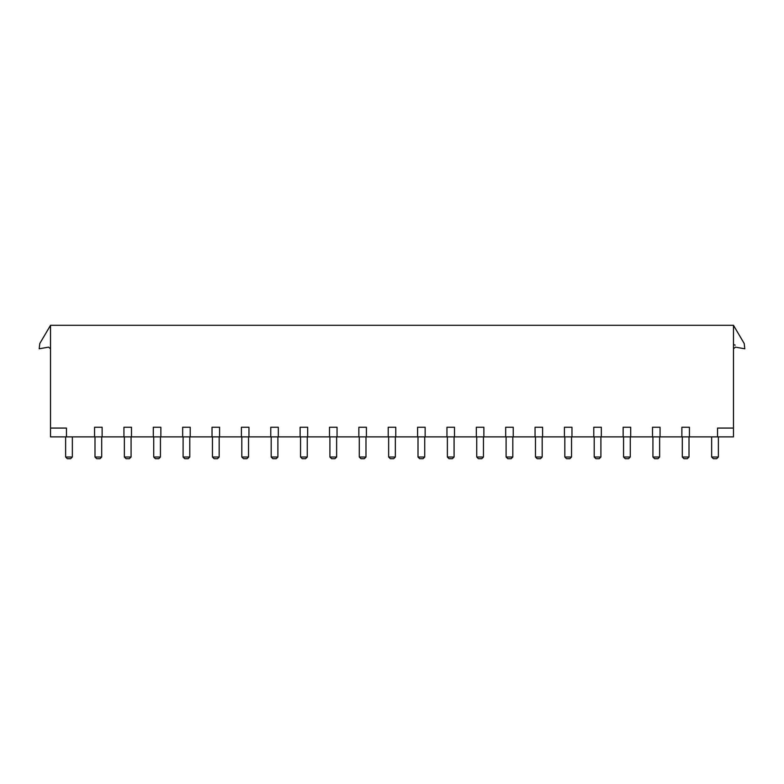<?xml version="1.0" encoding="UTF-8"?>
<svg xmlns="http://www.w3.org/2000/svg" width="784" height="784" viewBox="0 0 784 784"><rect width="100%" height="100%" fill="white"/><g stroke="black" fill="none" stroke-linecap="round" stroke-linejoin="round"><path stroke-width="1.18" d="M50.529 428.074L50.529 436.884L66.464 436.884L66.464 428.074L50.529 428.074L50.529 325.301L733.471 325.301L733.471 348.792L735.441 347.145L744.8 348.792L744.222 343.539L733.471 325.301L744.222 343.539M56.507 325.301L61.779 325.301M105.556 325.301L110.515 325.301M134.926 325.301L139.875 325.301M164.287 325.301L169.246 325.301M193.648 325.301L198.607 325.301M223.019 325.301L227.977 325.301M252.379 325.301L257.338 325.301M281.75 325.301L286.709 325.301M311.111 325.301L316.07 325.301M340.481 325.301L345.44 325.301M369.842 325.301L374.801 325.301M399.203 325.301L404.162 325.301M428.574 325.301L433.532 325.301M457.934 325.301L462.893 325.301M487.305 325.301L492.264 325.301M516.666 325.301L521.625 325.301M546.036 325.301L550.995 325.301M575.397 325.301L580.356 325.301M604.758 325.301L609.717 325.301M634.129 325.301L639.087 325.301M663.489 325.301L668.448 325.301M692.86 325.301L697.819 325.301M727.493 325.301L722.221 325.301M66.464 436.884L94.57 436.884L94.57 427.241L102.126 427.241L102.126 436.884L123.941 436.884L123.941 427.241L131.487 427.241L131.487 436.884L153.301 436.884L153.301 427.241L160.857 427.241L160.857 436.884L182.672 436.884L182.672 427.241L190.218 427.241L190.218 436.884L212.033 436.884L212.033 427.241L219.589 427.241L219.589 436.884L241.403 436.884L241.403 427.241L248.949 427.241L248.949 436.884L270.764 436.884L270.764 427.241L278.32 427.241L278.32 436.884L300.125 436.884L300.125 427.241L307.681 427.241L307.681 436.884L329.496 436.884L329.496 427.241L337.042 427.241L337.042 436.884L358.856 436.884L358.856 427.241L366.412 427.241L366.412 436.884L388.227 436.884L388.227 427.241L395.773 427.241L395.773 436.884L417.588 436.884L417.588 427.241L425.144 427.241L425.144 436.884L446.958 436.884L446.958 427.241L454.504 427.241L454.504 436.884L476.319 436.884L476.319 427.241L483.875 427.241L483.875 436.884L505.68 436.884L505.68 427.241L513.236 427.241L513.236 436.884L535.051 436.884L535.051 427.241L542.597 427.241L542.597 436.884L564.411 436.884L564.411 427.241L571.967 427.241L571.967 436.884L593.782 436.884L593.782 427.241L601.328 427.241L601.328 436.884L623.143 436.884L623.143 427.241L630.699 427.241L630.699 436.884L652.513 436.884L652.513 427.241L660.059 427.241L660.059 436.884L681.874 436.884L681.874 427.241L689.43 427.241L689.43 436.884L717.536 436.884L717.536 428.074L733.471 428.074L733.471 325.301M94.57 436.884L102.126 436.884M123.941 436.884L131.487 436.884M153.301 436.884L160.857 436.884M182.672 436.884L190.218 436.884M212.033 436.884L219.589 436.884M241.403 436.884L248.949 436.884M270.764 436.884L278.32 436.884M300.125 436.884L307.681 436.884M329.496 436.884L337.042 436.884M358.856 436.884L366.412 436.884M388.227 436.884L395.773 436.884M417.588 436.884L425.144 436.884M446.958 436.884L454.504 436.884M476.319 436.884L483.875 436.884M505.68 436.884L513.236 436.884M535.051 436.884L542.597 436.884M564.411 436.884L571.967 436.884M593.782 436.884L601.328 436.884M623.143 436.884L630.699 436.884M652.513 436.884L660.059 436.884M681.874 436.884L689.43 436.884M733.471 428.074L733.471 436.884L717.536 436.884M50.529 325.301L39.778 343.539L50.529 325.301L39.778 343.539L50.529 325.301L50.529 348.792L48.559 347.145L50.529 348.792M39.778 343.539L39.2 348.792L48.559 347.145M733.471 343.441A1.676 1.676 0 0 0 735.147 345.117M72.344 436.884L72.344 457.023L70.658 458.699L67.306 458.699L65.631 457.023L72.344 457.023M65.631 436.884L65.631 457.023M94.991 457.023L101.704 457.023L100.029 458.699L96.667 458.699L94.991 457.023L94.991 436.884M101.704 457.023L101.704 436.884M124.362 457.023L131.075 457.023L129.389 458.699L126.038 458.699L124.362 457.023L124.362 436.884M131.075 457.023L131.075 436.884M153.723 457.023L160.436 457.023L158.76 458.699L155.399 458.699L153.723 457.023L153.723 436.884M160.436 457.023L160.436 436.884M183.093 457.023L189.797 457.023L188.121 458.699L184.769 458.699L183.093 457.023L183.093 436.884M189.797 457.023L189.797 436.884M212.454 457.023L219.167 457.023L217.491 458.699L214.13 458.699L212.454 457.023L212.454 436.884M219.167 457.023L219.167 436.884M241.815 457.023L248.528 457.023L246.852 458.699L243.501 458.699L241.815 457.023L241.815 436.884M248.528 457.023L248.528 436.884M271.186 457.023L277.899 457.023L276.213 458.699L272.861 458.699L271.186 457.023L271.186 436.884M277.899 457.023L277.899 436.884M300.546 457.023L307.259 457.023L305.584 458.699L302.222 458.699L300.546 457.023L300.546 436.884M307.259 457.023L307.259 436.884M329.917 457.023L336.63 457.023L334.944 458.699L331.593 458.699L329.917 457.023L329.917 436.884M336.63 457.023L336.63 436.884M359.278 457.023L365.991 457.023L364.315 458.699L360.954 458.699L359.278 457.023L359.278 436.884M365.991 457.023L365.991 436.884M388.648 457.023L395.352 457.023L393.676 458.699L390.324 458.699L388.648 457.023L388.648 436.884M395.352 457.023L395.352 436.884M418.009 457.023L424.722 457.023L423.046 458.699L419.685 458.699L418.009 457.023L418.009 436.884M424.722 457.023L424.722 436.884M447.37 457.023L454.083 457.023L452.407 458.699L449.056 458.699L447.37 457.023L447.37 436.884M454.083 457.023L454.083 436.884M476.741 457.023L483.454 457.023L481.778 458.699L478.416 458.699L476.741 457.023L476.741 436.884M483.454 457.023L483.454 436.884M506.101 457.023L512.814 457.023L511.139 458.699L507.787 458.699L506.101 457.023L506.101 436.884M512.814 457.023L512.814 436.884M535.472 457.023L542.185 457.023L540.499 458.699L537.148 458.699L535.472 457.023L535.472 436.884M542.185 457.023L542.185 436.884M564.833 457.023L571.546 457.023L569.87 458.699L566.509 458.699L564.833 457.023L564.833 436.884M571.546 457.023L571.546 436.884M594.203 457.023L600.907 457.023L599.231 458.699L595.879 458.699L594.203 457.023L594.203 436.884M600.907 457.023L600.907 436.884M623.564 457.023L630.277 457.023L628.601 458.699L625.24 458.699L623.564 457.023L623.564 436.884M630.277 457.023L630.277 436.884M652.925 457.023L659.638 457.023L657.962 458.699L654.611 458.699L652.925 457.023L652.925 436.884M659.638 457.023L659.638 436.884M682.296 457.023L689.009 457.023L687.333 458.699L683.971 458.699L682.296 457.023L682.296 436.884M689.009 457.023L689.009 436.884M711.656 436.884L711.656 457.023L713.342 458.699L716.694 458.699L718.369 457.023L711.656 457.023M718.369 436.884L718.369 457.023"/></g></svg>
